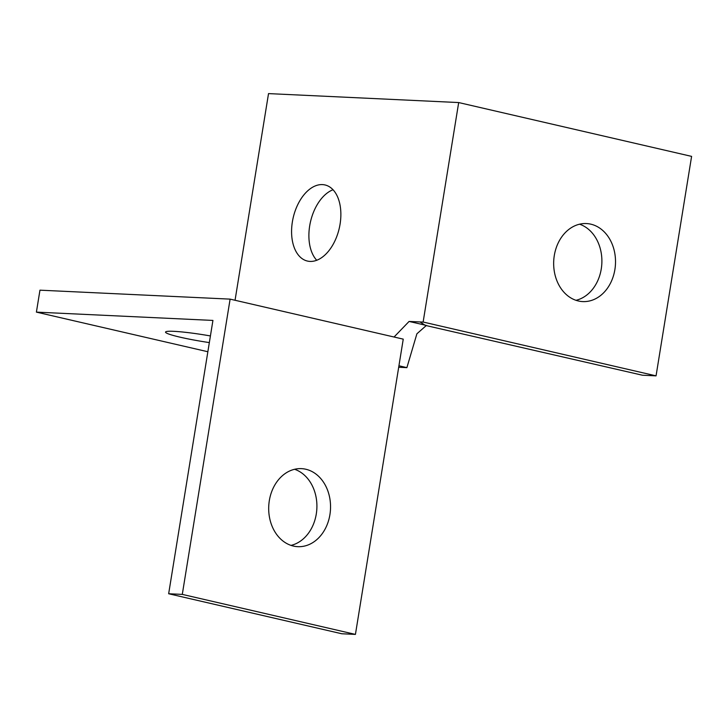 <?xml version="1.0" encoding="UTF-8"?>
<svg xmlns="http://www.w3.org/2000/svg" width="728" height="728" viewBox="0 0 728 728"><rect width="100%" height="100%" fill="white"/><g stroke="black" fill="none" stroke-linecap="round" stroke-linejoin="round"><path stroke-width="1.09" d="M207.862 351.742L36.4 312.121L39.958 290.172L230.112 299.126L403.248 339.139L355.428 634.397L182.291 594.394L230.112 299.126M409.081 321.439L424.852 325.079L420.074 321.958L409.081 321.439L394.066 337.019M420.074 321.958L423.132 322.031L458.686 102.557L268.523 93.603L235.053 300.264M292.374 221.885A39.057 23.633 103 0 1 325.025 184.958A39.057 23.633 103 0 1 340.076 224.133A39.057 23.633 103 0 1 307.434 261.061A39.057 23.633 103 0 1 292.374 221.885M305.842 469.251A39.057 30.913 -87.3 0 1 330.284 511.893A39.057 30.913 -87.3 0 1 297.779 546.673A39.057 30.913 -87.3 0 1 293.393 546.064A39.057 30.913 -87.3 0 1 268.951 503.421A39.057 30.913 -87.3 0 1 301.456 468.641A39.057 30.913 -87.3 0 1 305.842 469.251M398.935 365.765L406.888 367.649L416.898 333.788L426.399 325.443L424.852 325.079M425.325 325.389L642.424 375.22L656.055 375.857L691.6 156.383L458.686 102.557M398.689 367.258L406.888 367.649M333.033 189.744A39.057 23.633 -77 0 0 310.51 221.685A39.057 23.633 -77 0 0 316.735 260.269M36.4 312.121L212.931 320.429L168.659 593.748L341.796 633.76L355.428 634.397M209.346 342.597A39.057 3.403 9.2 0 1 165.538 332.086A39.057 3.403 9.2 0 1 210.419 335.945M168.659 593.748L182.291 594.394M423.132 322.031L656.055 375.857M554.29 255.574A39.057 30.913 -87.3 0 1 586.431 223.56A39.057 30.913 -87.3 0 1 614.887 269.578A39.057 30.913 -87.3 0 1 582.755 301.592A39.057 30.913 -87.3 0 1 554.29 255.574M575.985 300.309A39.057 30.913 92.7 0 0 601.264 268.932A39.057 30.913 92.7 0 0 579.57 224.206M291.009 545.39A39.057 30.913 92.7 0 0 316.862 508.472A39.057 30.913 92.7 0 0 294.594 469.287"/></g></svg>
